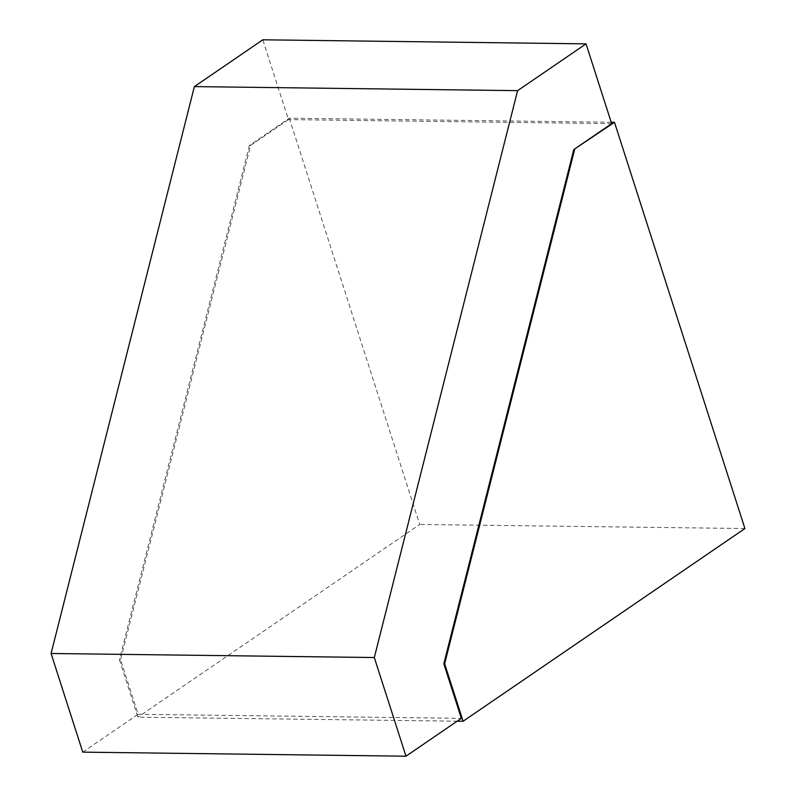 <?xml version="1.0" encoding="UTF-8"?>
<svg xmlns="http://www.w3.org/2000/svg" width="796" height="796" viewBox="0 0 796 796"><rect width="100%" height="100%" fill="white"/><g stroke="black" fill="none" stroke-linecap="round" stroke-linejoin="round"><path stroke-width="0.6" stroke-dasharray="3.98 2.98" d="M82.754 752.14L138.116 714.291L120.594 659.715L250.581 145.489L288.431 119.599L262.809 39.8M138.116 714.291L461.342 718.34M611.656 123.649L288.431 119.599M611.209 122.246L289.286 118.206L249.417 145.469L250.581 145.489M249.417 145.469L119.44 659.705L120.594 659.715M119.44 659.705L137.887 717.176L457.193 721.186M289.286 118.206L419.721 524.455L137.887 717.176M744.917 528.534L419.721 524.455"/><path stroke-width="1.19" d="M194.373 86.605L51.083 653.486L374.309 657.536L517.599 90.654L194.373 86.605L262.809 39.8L586.035 43.86L517.599 90.654M51.083 653.486L82.754 752.14L405.98 756.2L374.309 657.536M405.98 756.2L461.342 718.34L443.82 663.774L573.807 149.539L611.656 123.649L586.035 43.86M573.807 149.539L614.482 122.285L611.209 122.246M457.193 721.186L463.093 721.256L444.636 663.784L443.82 663.774M444.636 663.784L574.612 149.549M614.482 122.285L744.917 528.534L463.093 721.256"/></g></svg>
